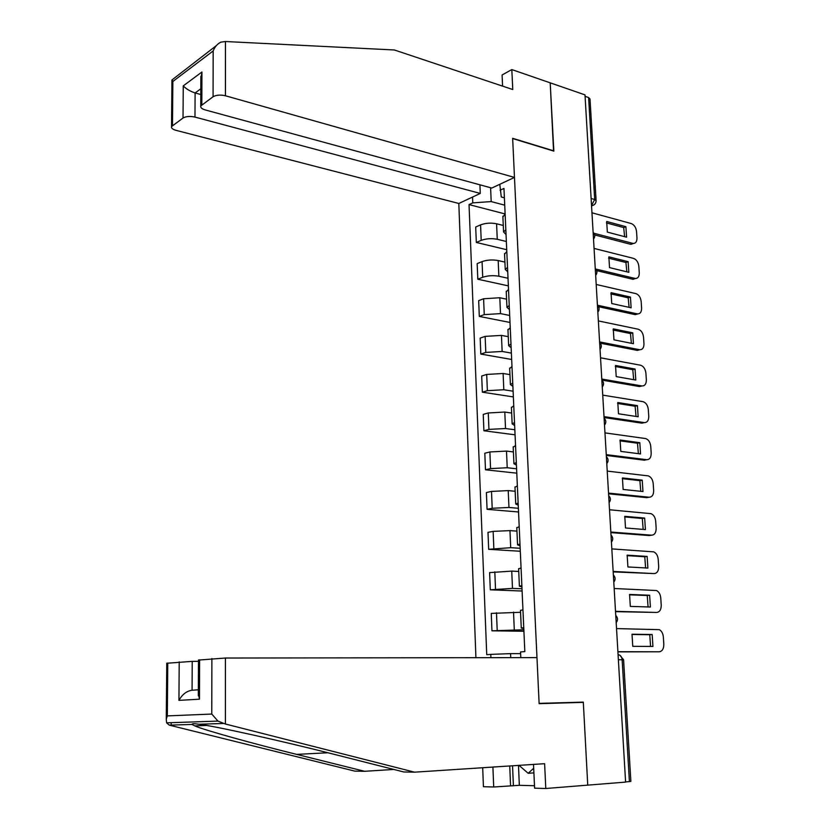 <?xml version="1.0" encoding="UTF-8"?>
<svg xmlns="http://www.w3.org/2000/svg" width="830" height="830" viewBox="0 0 830 830"><rect width="100%" height="100%" fill="white"/><g stroke="black" fill="none" stroke-linecap="round" stroke-linejoin="round"><path stroke-width="1.25" d="M194.977 117.082C190.039 116.013 186.055 116.325 183.025 118.005L183.254 85.895C186.252 88.976 190.195 91.331 195.102 92.939L194.977 117.082L480.28 193.432L458.824 203.475L475.922 657.692M533.514 764.42L534.603 788.178L545.787 788.5L625.602 782.099L584.994 94.869L550.197 82.834L553.548 151.029M198.474 660.078L225.418 658.034L536.968 657.609L539.127 703.664L583.324 702.377L587.744 785.139L583.314 702.107L539.116 703.384L512.66 138.548L553.849 151.122L550.197 82.834L511.82 69.575L502.088 74.991L502.586 86.133M618.371 659.746L623.579 659.819L630.862 781.341L629.41 781.601L622.137 659.736C621.722 656.561 620.363 654.891 618.08 654.735M625.592 781.902L629.41 781.601M585.088 96.332L588.605 97.546L590.005 98.988L596.085 200.424M503.281 225.47L496.589 223.778C490.914 222.668 485.571 223.031 480.57 224.878L475.704 227.026L476.327 242.453L481.203 240.358C486.224 238.563 491.578 238.21 497.263 239.279L506.352 241.499M505.117 214.057L502.907 216.993M506.725 249.706L476.327 242.453M506.041 234.548L503.571 231.944L505.833 229.827M504.92 262.104L498.187 260.547C492.491 259.52 487.117 259.873 482.074 261.606L477.177 263.608L477.81 279.222L482.718 277.272C487.77 275.591 493.155 275.249 498.872 276.234L508.012 278.257M506.808 251.469L504.567 254.208M508.354 285.873L477.81 279.222M507.721 271.815L505.242 269.408L507.524 267.436M506.57 299.163L499.805 297.742L483.6 298.769L478.671 300.636L479.304 316.427L484.253 314.622L500.5 313.615L509.693 315.462M508.51 289.348L506.248 291.88M510.004 322.455L479.304 316.427M509.423 309.538L506.943 307.328L509.236 305.513M508.251 336.669L501.455 335.393L485.145 336.378L480.176 338.101L480.819 354.078L485.799 352.418L502.15 351.453L511.384 353.103M510.243 327.684L507.95 330.008M511.674 359.473L480.819 354.078M511.145 347.708L508.655 345.705L510.979 344.045M509.942 374.62L503.115 373.49L486.702 374.434L481.701 376.011L482.355 392.185L487.366 390.681L503.82 389.747L513.106 391.2M511.986 366.497L509.672 368.603M513.355 396.927L482.355 392.185M512.878 386.355L510.388 384.56L512.733 383.055M511.664 413.039L504.796 412.054L488.279 412.956L483.247 414.388L483.9 430.76L488.953 429.401L505.512 428.519L514.839 429.753M513.76 405.787L511.425 407.675M515.067 434.816L483.9 430.76M514.642 425.468L512.152 423.891L514.517 422.553M513.397 451.925L506.497 451.095L489.887 451.956L484.813 453.221L485.477 469.79L490.561 468.597L507.223 467.747L516.592 468.784M515.555 445.565L513.189 447.225M516.8 473.173L485.477 469.79M516.426 465.07L513.926 463.711L516.312 462.538M515.16 491.277L508.219 490.603L491.505 491.422L486.39 492.532L487.065 509.309L492.19 508.271L508.956 507.472L518.377 508.292M517.37 485.841L514.984 487.272M518.543 511.986L487.065 509.309M518.231 505.159L515.731 504.028L518.138 503.032M516.934 531.117L509.962 530.609L493.145 531.387L487.988 532.331L488.673 549.315L510.709 547.676L520.182 548.277M519.207 526.625L516.789 527.818M520.317 551.265L488.673 549.315M520.068 545.756L517.557 544.854L519.985 544.034M518.74 571.455L511.737 571.102L489.617 572.617L490.302 589.808L512.484 588.397L522.008 588.771M521.064 567.928L518.625 568.882M522.101 591.022L490.302 589.808M521.914 586.851L519.404 586.198L521.863 585.555M520.566 612.291L491.256 613.401L491.951 630.81L523.855 629.763M522.952 609.76L520.483 610.455M523.917 631.267L491.951 630.81M523.792 628.486L521.271 628.071L523.751 627.615M490.603 187.715L491.194 201.586L504.723 205.166M504.391 197.81L501.289 196.969L499.785 184.302M520.804 657.63L520.555 651.955L524.83 651.602L503.966 188.431L500.044 190.246M490.914 657.671L490.789 654.372L510.585 653.625L510.761 657.64M491.194 201.586L472.768 202.873L469.043 204.595L486.733 654.694L490.789 654.372M472.768 202.873L472.54 197.052M554.648 703.217L583.314 702.107M520.628 653.635L510.585 653.625M505.117 213.953L469.043 204.595M606.398 222.897L623.683 227.565L624.627 236.675M633.321 243.501L630.312 244.217L594.695 234.932M625.903 226.694L606.689 221.486L607.342 232.099L626.577 237.193L625.903 226.694L623.683 227.565M594.021 233.292L633.28 243.491C635.78 243.335 637.015 241.499 636.973 237.982L636.548 231.539C635.988 227.43 634.224 224.774 631.246 223.561L591.966 212.791M608.587 258.192L625.924 262.498L626.858 271.815M635.49 278.517L632.585 279.202L596.677 270.621M628.154 261.678L608.857 256.864L609.521 267.602L628.839 272.302L628.154 261.678L625.924 262.498M595.733 269.034L635.365 278.507C638 278.424 639.297 276.535 639.276 272.842L638.841 266.326C638.28 262.187 636.506 259.531 633.518 258.379L594.073 248.419M610.797 293.882L628.186 297.825L629.109 307.359M637.668 313.927L635.209 314.643L598.554 306.706M630.437 297.057L611.056 292.658L611.72 303.521L631.122 307.795L630.437 297.057L628.186 297.825M597.424 305.212L637.461 313.906C640.231 313.906 641.611 311.966 641.6 308.096L641.175 301.508C640.604 297.327 638.82 294.681 635.822 293.592L596.199 284.462M514.476 177.423L225.449 95.772C220.417 94.62 216.288 94.952 213.071 96.747L200.756 105.96C200.383 107.599 201.866 108.927 205.207 109.923L491.785 188.047L514.476 177.423L512.65 138.309L553.838 150.884M213.071 96.747L213.165 50.962C214.846 46.791 217.419 43.855 220.884 42.154L225.459 41.521L394.406 49.987L512.764 89.526L511.82 69.575M183.025 118.005L171.54 126.575C171.177 128.131 172.671 129.387 176.012 130.341L458.824 203.475M479.916 184.81L480.28 193.432M200.829 88.789L195.102 92.939L200.808 94.537M200.87 79.379L201.939 72.003L201.804 104.715M216.391 45.567L171.945 79.971L172.858 81.465L172.474 125.465M225.418 658.034L225.407 724.019L217.968 721.104L211.775 714.059L211.889 658.543M225.407 724.019L414.575 772.17L403.816 771.983L334.698 754.47C284.607 741.636 214.514 725.96 198.889 724.237C194.303 723.48 192.01 723.542 192.01 724.445L194.76 725.877C204.18 730.12 253.461 743.722 296.683 754.387L364.609 771.288L393.814 769.452M414.575 772.17L544.615 763.693L545.787 788.5M166.757 663.263L192.218 661.365L192.072 690.238C186.677 690.975 182.299 694.357 178.938 700.375L179.207 661.852M198.463 661.344L192.218 661.365M518.48 765.395L519.341 785.325L534.489 785.73M519.341 785.325L493.705 786.996L483.423 786.705L482.697 767.729M492.916 767.065L493.705 786.996M167.774 663.014L167.318 715.896L166.27 719.195L166.602 722.826L169.279 725.14L354.784 771.112L364.609 771.288M510.564 785.699L509.734 765.966M512.546 765.779L513.397 785.782M199.615 659.788L199.459 699.182L198.339 693.309M533.69 768.29L528.16 773.28L519.02 765.364M533.898 772.886L528.16 773.28M613.038 329.998L630.468 333.556L631.391 343.298M639.868 349.741L637.305 350.385L600.308 343.195M632.74 332.851L613.277 328.856L613.951 339.844L633.435 343.703L632.74 332.851L630.468 333.556M599.592 341.908L639.588 349.71C642.493 349.793 643.956 347.812 643.966 343.755L643.52 337.094C642.949 332.861 641.154 330.236 638.146 329.199L598.357 320.92M615.31 366.518L632.782 369.692L633.695 379.663M601.792 379.04L641.849 385.94L639.557 386.562L601.854 380.088C603.96 382.308 604.105 384.612 602.258 386.988M635.075 369.039L615.528 365.48L616.213 376.602L635.78 380.026L635.075 369.039L632.782 369.692M641.849 385.94C644.827 386.033 646.331 383.989 646.342 379.808L645.896 373.075C645.325 368.811 643.52 366.186 640.49 365.21L600.536 357.803M617.603 403.463L635.126 406.244L636.019 416.442M604.012 416.608L644.246 422.605L641.932 423.165L604.064 417.542M637.43 405.652L617.8 402.529L618.485 413.776L638.146 416.764L637.43 405.652L635.126 406.244M644.246 422.605C647.234 422.626 648.738 420.52 648.759 416.287L648.303 409.47C647.763 405.31 646.03 402.706 643.084 401.679L602.736 395.122M619.927 440.844L637.492 443.22L638.374 453.657M606.253 454.633L646.663 459.696L644.339 460.194L606.305 455.442M639.816 442.691L620.103 440.014L620.799 451.396L640.542 453.937L639.816 442.691L637.492 443.22M646.663 459.696C649.672 459.644 651.177 457.465 651.197 453.18L650.741 446.291C650.232 442.234 648.562 439.661 645.719 438.572L604.966 432.887M622.272 478.661L639.889 480.632L640.76 491.308M608.525 493.103L649.112 497.222L646.767 497.658L608.566 493.798M642.223 480.155L622.427 477.945L623.133 489.461L642.96 491.536L642.223 480.155L639.889 480.632M649.112 497.222C652.131 497.087 653.646 494.846 653.656 490.499L653.2 483.537C652.722 479.584 651.114 477.032 648.375 475.901L607.228 471.098M624.658 516.924L642.316 518.47L643.167 529.395M610.828 532.03L651.591 535.184L649.236 535.558L610.859 532.611M644.671 518.065L624.783 516.322L625.498 527.973L645.408 529.571L644.671 518.065L642.316 518.47M651.591 535.184C654.631 534.976 656.146 532.663 656.157 528.264L655.69 521.209C655.244 517.36 653.698 514.849 651.062 513.666L609.511 509.765M627.065 555.644L644.765 556.764L645.605 567.938M613.152 571.434L654.102 573.592L613.183 571.891M647.141 556.422L627.169 555.156L627.895 566.952L647.888 568.073L647.141 556.422L644.765 556.764M654.102 573.592C657.153 573.302 658.678 570.926 658.678 566.465L658.211 559.327C657.785 555.581 656.312 553.102 653.781 551.877L611.824 548.9M629.503 594.83L647.255 595.504L648.074 606.948M615.507 611.326L656.644 612.457L615.528 611.637M649.641 595.235L629.576 594.456L630.312 606.398L650.398 607.021L649.641 595.235L647.255 595.504M656.644 612.457C659.694 612.084 661.23 609.635 661.23 605.112L660.753 597.89C660.358 594.249 658.947 591.8 656.52 590.535L614.169 588.512M631.972 634.483L649.765 634.711L650.564 646.414M617.894 651.695L659.207 651.789L617.904 651.882M652.173 634.504L632.024 634.234L632.761 646.321L652.94 646.435L652.173 634.504L649.765 634.711M659.207 651.789C662.278 651.332 663.813 648.811 663.813 644.225L663.336 636.921C662.963 633.373 661.614 630.945 659.29 629.659L616.534 628.601M616.026 620L615.87 617.416M613.629 579.444L613.474 576.892M611.264 539.386L611.108 536.865M608.919 499.805L608.774 497.315M606.616 460.712L606.471 458.253M604.333 422.076L604.188 419.648M602.072 383.906L601.937 381.51M599.851 346.193L599.706 343.827M597.642 308.916L597.507 306.581M595.463 272.084L595.328 269.771M593.315 235.679L593.18 233.386M514.289 629.617L513.521 612.115M512.484 588.397L511.737 571.102M510.709 547.676L509.962 530.609M508.956 507.472L508.219 490.603M507.223 467.747L506.497 451.095M505.512 428.519L504.796 412.054M503.82 389.747L503.115 373.49M502.15 351.453L501.455 335.393M500.5 313.615L499.805 297.742M498.872 276.234L498.187 260.547M497.263 239.279L496.589 223.778M495.51 589.103L494.805 571.839M493.84 548.443L493.145 531.387M492.19 508.271L491.505 491.422M490.561 468.597L489.887 451.956M488.953 429.401L488.279 412.956M487.366 390.681L486.702 374.434M485.799 352.418L485.145 336.378M484.253 314.622L483.6 298.769M482.718 277.272L482.074 261.606M481.203 240.358L480.57 224.878M497.201 630.281L496.485 612.799M593.647 205.083L591.531 205.518L594.685 199.491L588.605 97.546M591.116 198.484L594.685 199.491L596.096 200.715C596.023 203.277 594.716 204.917 592.195 205.612L591.551 205.882M632.533 243.377L630.312 244.217M634.826 278.413L632.585 279.202M637.139 313.854L634.877 314.58M213.165 50.962L172.858 81.465M183.254 85.895L201.939 72.003M225.459 41.521L225.449 95.772M223.187 723.49L198.889 724.237M192.01 724.445L169.279 725.14M167.318 715.896L211.775 714.059M199.459 699.182L178.938 700.375M171.156 725.088L171.177 722.671M192.072 690.238L198.349 689.803M327.933 752.769L296.683 754.387M639.484 349.689L637.201 350.364M593.523 239.082C595.317 236.706 595.183 234.434 593.118 232.265M595.66 275.404C597.476 273.029 597.341 270.756 595.266 268.578M597.839 312.163C599.654 309.787 599.519 307.505 597.434 305.315M600.038 349.347C601.864 346.982 601.729 344.689 599.623 342.489M604.51 425.074C606.367 422.688 606.222 420.385 604.095 418.154M606.782 463.628C608.649 461.231 608.514 458.917 606.377 456.656M609.085 502.638C610.973 500.241 610.828 497.907 608.681 495.635M611.42 542.135C613.318 539.728 613.173 537.373 611.005 535.08M613.785 582.121C615.684 579.703 615.549 577.327 613.37 575.003M616.182 622.604C618.091 620.166 617.956 617.769 615.756 615.414M521.271 628.071L520.472 610.289M519.404 586.198L518.615 568.643M517.557 544.854L516.779 527.517M515.731 504.028L514.963 486.909M513.926 463.711L513.168 446.799M512.152 423.891L511.405 407.188M510.388 384.56L509.651 368.064M508.655 345.705L507.929 329.417M506.943 307.328L506.217 291.226M505.242 269.408L504.536 253.503M503.571 231.944L502.866 216.225M623.579 659.788L619.803 655.181M633.28 243.491L631.059 244.331M635.365 278.507L633.124 279.295M637.461 313.906L635.209 314.643M200.756 105.96L200.881 76.204M171.54 126.575L171.945 79.971M206.629 725.451L194.76 725.877M198.474 659.964L198.329 695.748M166.27 719.195L166.768 663.16M166.602 722.826L217.968 721.104M639.588 349.71L637.305 350.385"/></g></svg>
